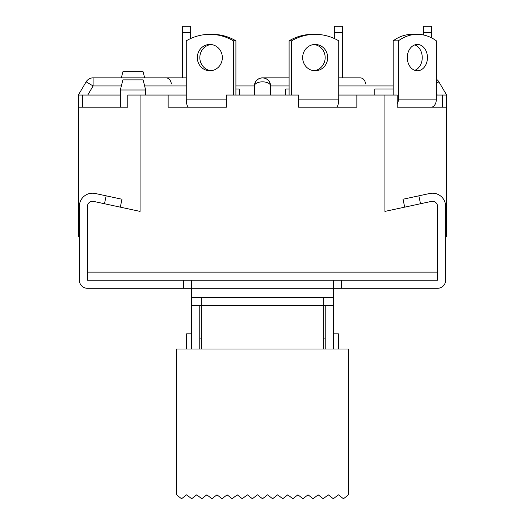 <?xml version="1.0" encoding="UTF-8"?>
<svg xmlns="http://www.w3.org/2000/svg" width="525" height="525" viewBox="0 0 525 525"><rect width="100%" height="100%" fill="white"/><g stroke="black" fill="none" stroke-linecap="round" stroke-linejoin="round"><path stroke-width="0.79" d="M191.677 333.828L186.618 333.828L186.618 349.007M348.502 349.007L176.498 349.007L176.498 494.819L181.558 498.75L186.618 494.819L191.677 498.75L196.737 494.819L201.79 498.75L206.85 494.819L211.91 498.75L216.969 494.819L222.029 498.75L227.089 494.819L232.148 498.75L237.208 494.819L242.261 498.75L247.321 494.819L252.381 498.75L257.44 494.819L262.5 498.75L267.56 494.819L272.619 498.75L277.679 494.819L282.739 498.75L287.792 494.819L292.852 498.75L297.911 494.819L302.971 498.75L308.031 494.819L313.09 498.75L318.15 494.819L323.21 498.75L328.263 494.819L333.322 498.75L338.382 494.819L343.442 498.75L348.502 494.819L348.502 349.007M201.285 305.498L201.285 349.007M323.715 305.498L323.715 349.007M333.322 333.828L338.382 333.828L338.382 349.007M404.709 207.145L403.003 199.238L429.712 193.489A13.151 13.151 0 0 1 445.633 206.345L445.633 280.206A8.092 8.092 0 0 1 437.535 288.297L341.421 288.297L341.421 280.206L437.535 280.206L437.535 206.345A5.06 5.06 0 0 0 431.412 201.403A5.06 5.06 0 0 1 437.535 206.345L437.535 272.114L87.465 272.114L437.535 272.114L437.535 280.206L87.465 280.206L87.465 206.345A5.06 5.06 0 0 1 93.588 201.403A5.06 5.06 0 0 0 87.465 206.345L87.465 280.206L183.579 280.206L183.579 288.297L191.677 288.297L191.677 349.007M325.231 305.498L325.231 349.007M333.322 280.206L333.322 349.007M199.769 305.498L199.769 349.007M120.291 207.145L121.997 199.238L106.168 195.832L104.468 203.739L93.588 201.403L140.077 211.404L140.077 95.051L127.772 95.051L127.772 107.192L78.356 107.192L78.356 236.703L79.367 236.703L79.367 237.208M436.36 83.317L438.874 81.841L446.644 95.051L442.398 95.051L442.398 107.192L397.228 107.192L397.228 95.051L384.923 95.051L384.923 211.404L431.412 201.403L420.532 203.739L418.832 195.832M191.677 280.206L191.677 288.297L341.421 288.297M106.168 195.832L95.287 193.489A13.151 13.151 0 0 0 79.367 206.345L79.367 280.206A8.092 8.092 0 0 0 87.465 288.297L183.579 288.297M333.322 305.498L323.21 305.498L323.21 297.406L191.677 297.406M323.21 297.406L333.322 297.406M323.21 305.498L201.79 305.498L201.79 297.406M191.677 305.498L201.79 305.498M445.633 237.208L445.633 236.703L446.644 236.703L446.644 221.524L445.633 221.524M254.408 95.051L254.408 85.943A8.092 4.102 0 0 1 262.5 81.841A8.092 4.102 0 0 1 270.592 85.943L270.592 95.051M78.356 107.192L78.356 95.051L86.126 81.841L93.102 85.943L87.747 95.051M112.252 107.192L82.602 107.192L82.602 95.051L78.356 95.051L86.126 81.841A8.092 8.092 0 0 1 93.102 77.851L93.102 85.943L121.36 85.943M438.874 81.841A8.092 8.092 0 0 0 436.36 79.196A8.092 8.092 0 0 1 438.874 81.841L446.644 95.051L446.644 221.524M412.748 107.192L446.644 107.192M312.664 34.342L315.164 34.342A50.59 48.11 90 0 0 291.592 40.832L289.091 40.832A50.59 48.11 90 0 1 312.664 34.342L315.164 34.342A50.59 48.11 90 0 1 338.743 40.832L338.743 99.1A8.092 2.5 90 0 1 336.236 107.192L298.6 107.192L298.6 95.051L226.4 95.051L226.4 107.192L168.144 107.192L168.144 95.051L140.077 95.051M384.923 95.051L338.743 95.051M298.6 107.192L356.856 107.192L356.856 95.051M79.367 221.524L78.356 221.524M442.398 95.051L436.36 95.051M168.144 95.051L186.257 95.051M82.602 95.051L120.343 95.051M171.439 83.921C170.612 79.761 168.591 77.739 165.368 77.851L182.569 77.851L182.569 26.25L190.667 26.25L190.667 32.74L182.569 32.74M365.702 83.921C364.875 79.761 362.854 77.739 359.632 77.851L338.743 77.851M235.909 85.943L254.408 85.943A8.092 8.092 0 0 1 262.5 77.851A8.092 8.092 0 0 0 254.408 85.943C254.92 81.067 257.618 78.363 262.5 77.851C267.382 78.363 270.08 81.067 270.592 85.943A8.092 8.092 0 0 0 262.5 77.851A8.092 8.092 0 0 1 270.592 85.943L289.091 85.943M239.229 95.051L239.229 88.981L235.909 88.981M222.344 57.612A13.151 12.508 -90 0 0 209.836 44.461A13.151 12.508 -90 0 0 197.328 57.612A13.151 12.508 -90 0 0 209.836 70.77A13.151 12.508 -90 0 0 222.344 57.612M211.083 44.527A13.151 12.508 -90 0 0 199.828 57.612A13.151 12.508 -90 0 0 211.083 70.704M226.4 107.192L188.764 107.192A8.092 2.5 -90 0 1 186.257 99.1L226.4 99.1M235.909 95.051L235.909 40.832L233.408 40.832A50.59 48.11 -90 0 0 209.836 34.342A50.59 48.11 -90 0 0 186.257 40.832L186.257 99.1M233.408 40.832L233.408 95.051M235.909 40.832A50.59 48.11 -90 0 0 212.336 34.342L209.836 34.342L212.336 34.342M190.667 38.535L190.667 32.74M393.179 88.981L374.804 88.981L374.804 95.051M427.448 57.612A13.151 10.073 90 0 0 417.368 44.461A13.151 10.073 90 0 0 407.295 57.612A13.151 10.073 90 0 0 417.368 70.77A13.151 10.073 90 0 0 427.448 57.612M414.77 70.324A13.151 10.073 90 0 0 422.244 57.612A13.151 10.073 90 0 0 414.77 44.907M397.228 104.186A8.092 5.204 -90 0 0 398.383 99.1L436.36 99.1A8.092 5.204 90 0 1 431.156 107.192L397.228 107.192M436.36 99.1L436.36 40.832A50.59 38.752 90 0 0 417.368 34.342L412.171 34.342A50.59 38.752 90 0 0 393.179 40.832L398.383 40.832L398.383 99.1M393.179 40.832L393.179 95.051M412.171 34.342L417.368 34.342A50.59 38.752 90 0 0 398.383 40.832M431.465 32.74L431.465 26.25L423.373 26.25L423.373 32.74L431.465 32.74L431.465 37.807M423.373 32.74L423.373 34.952M289.091 88.981L285.771 88.981L285.771 95.051M327.672 57.612A13.151 12.508 90 0 0 315.164 44.461A13.151 12.508 90 0 0 302.656 57.612A13.151 12.508 90 0 0 315.164 70.77A13.151 12.508 90 0 0 327.672 57.612M313.917 70.704A13.151 12.508 90 0 0 325.172 57.612A13.151 12.508 90 0 0 313.917 44.527M291.592 40.832L291.592 95.051M289.091 40.832L289.091 95.051M342.431 32.74L342.431 26.25L334.333 26.25L334.333 32.74L342.431 32.74L342.431 77.851L359.632 77.851M334.333 32.74L334.333 38.535M120.343 89.992L122.876 79.872L143.108 79.872L145.642 89.992L120.343 89.992L120.343 107.192M186.257 77.851L144.631 77.851L143.108 71.781L122.876 71.781L121.36 77.851L93.102 77.851A8.092 8.092 0 0 0 86.126 81.841M437.253 95.051L436.36 93.535M393.179 85.943L338.743 85.943M186.257 85.943L144.631 85.943M298.6 99.1L338.743 99.1M201.285 338.887L199.769 338.887M323.715 338.887L325.231 338.887M262.5 77.851L289.091 77.851L262.5 77.851M165.368 77.851L93.102 77.851M145.642 89.992L145.642 95.051"/></g></svg>
